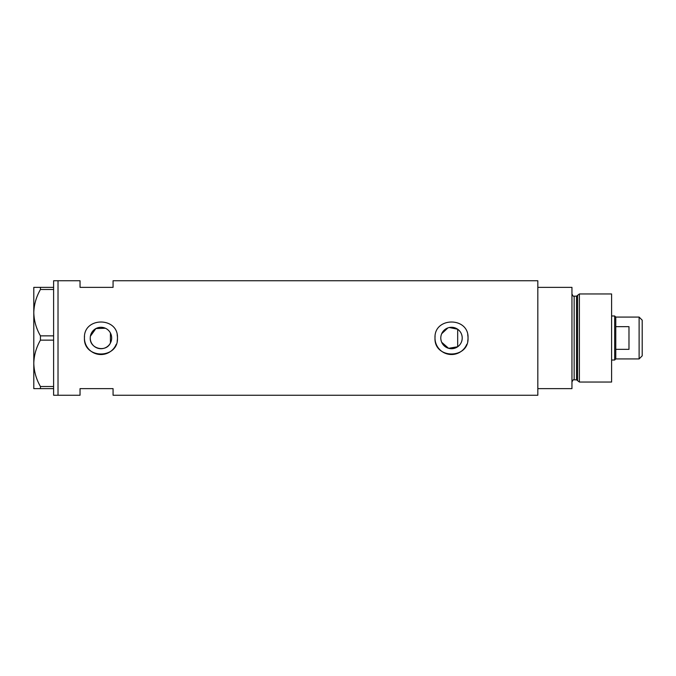 <?xml version="1.0" encoding="UTF-8"?>
<svg xmlns="http://www.w3.org/2000/svg" width="676" height="676" viewBox="0 0 676 676"><rect width="100%" height="100%" fill="white"/><g stroke="black" fill="none" stroke-linecap="round" stroke-linejoin="round"><path stroke-width="1.01" d="M449.295 327.522L457.677 329.237C460.61 331.417 462.13 334.333 462.223 338A10.715 10.715 0 0 0 451.509 327.285A10.715 10.715 0 0 0 440.794 338A10.715 10.715 0 0 0 451.509 348.715A10.715 10.715 0 0 0 462.223 338C462.122 341.667 460.61 344.591 457.677 346.763L448.594 348.309L441.69 342.276M441.2 340.907L440.896 339.462M111.354 340.586L110.965 341.828M90.246 338A10.715 10.715 0 0 0 100.961 348.715A10.715 10.715 0 0 0 111.675 338A10.715 10.715 0 0 0 100.961 327.285A10.715 10.715 0 0 0 90.246 338C89.612 348.799 105.971 352.787 110.425 343.011L110.425 332.989M84.525 336.378A16.511 16.511 0 0 0 84.441 338C83.418 359.294 118.494 359.319 117.472 338C118.503 316.689 83.418 316.698 84.441 338A16.511 16.511 0 0 0 116.204 344.354M117.151 341.236A16.511 16.511 0 0 0 117.151 334.764M435.074 336.378A16.511 16.511 0 0 0 434.998 338C433.967 359.294 469.043 359.319 468.029 338C469.051 316.689 433.967 316.698 434.998 338A16.511 16.511 0 0 0 466.753 344.354M467.707 341.236A16.511 16.511 0 0 0 467.707 334.764M53.615 388.641L40.442 388.641L40.442 386.511L53.615 386.511L53.615 395.249L58.018 395.249L58.018 280.751L80.038 280.751L80.038 287.359L113.069 287.359L113.069 280.751L537.826 280.751L537.826 388.641L571.955 388.641L571.955 287.359L537.826 287.359L537.826 395.249L113.069 395.249L113.069 388.641L80.038 388.641L80.038 395.249L58.018 395.249L58.018 280.751L53.615 280.751L53.615 289.489L40.442 289.489L40.442 287.359L33.8 287.359L33.8 312.675C34.02 304.589 36.234 296.857 40.442 289.489M105.355 328.232L95.891 328.561L90.398 336.225M110.965 334.164L111.354 335.414M441.69 333.724L447.892 327.919M53.615 335.862L53.615 340.138L40.442 340.138L40.442 335.862L53.615 335.862L53.615 289.489M53.615 386.511L53.615 340.138M40.442 386.511C36.259 379.253 34.045 371.521 33.8 363.325L33.8 388.641L40.442 388.641M40.442 335.862C36.259 328.612 34.045 320.88 33.8 312.675L33.8 363.325C34.02 355.238 36.234 347.506 40.442 340.138M40.442 287.359L53.615 287.359M457.677 346.763L457.677 329.237M576.518 379.836L574.161 379.836L574.161 296.164L576.518 296.164L576.518 379.836L577.583 380.656L577.583 295.344L579.383 293.959L579.383 382.041L611.594 382.041L611.594 293.959L579.383 293.959M639.116 317.078L642.2 320.162L642.2 355.838L639.116 358.922L639.116 317.078L615.777 317.078L615.777 358.922L614.678 360.021L614.678 315.979L611.594 315.979M615.777 349.34L628.984 349.34L628.984 326.66L615.777 326.66M574.161 379.836C573.637 379.27 572.902 380.005 571.955 382.041M574.161 296.164C573.62 296.713 572.893 295.978 571.955 293.959M576.518 296.164L577.583 295.344M577.583 380.656L579.383 382.041M615.777 317.078L614.678 315.979M614.678 360.021L611.594 360.021M639.116 358.922L615.777 358.922"/></g></svg>
